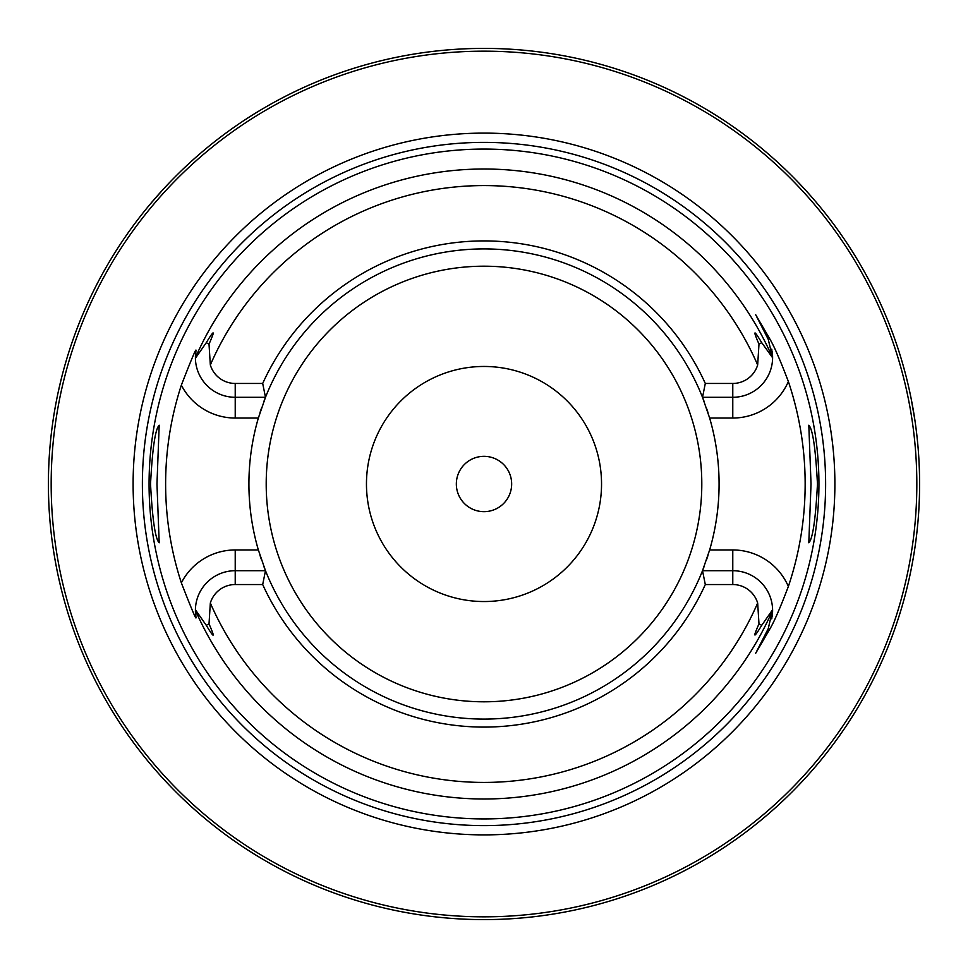 <?xml version="1.0" encoding="UTF-8"?>
<svg xmlns="http://www.w3.org/2000/svg" width="968" height="968" viewBox="0 0 968 968"><rect width="100%" height="100%" fill="white"/><g stroke="black" fill="none" stroke-linecap="round" stroke-linejoin="round"><path stroke-width="1.45" d="M901.438 608.461L902.224 605.786M902.285 605.581L903.967 599.652M904.076 599.24L905.346 594.521M905.504 593.941L906.363 590.565M907.282 586.862L908.238 582.833M909.23 578.501L910.222 573.903M912.207 563.896L913.175 558.548M914.095 553.006L914.264 551.966M914.748 548.82L914.978 547.283M915.801 541.414L916.551 535.413M917.24 529.302L917.845 523.107M918.366 516.839L918.789 510.535M919.128 504.183L919.382 497.83M48.448 477.647L48.4 484A435.6 435.6 0 0 1 484 48.4A435.6 435.6 0 0 1 919.6 484A435.6 435.6 0 0 1 484 919.6A435.6 435.6 0 0 1 48.4 484L48.448 490.352M48.581 496.681L48.811 502.985M49.126 509.241L49.537 515.412M50.021 521.51L50.578 527.487M51.207 533.344L51.34 534.53M52.103 540.701L52.502 543.665M53.409 549.909L54.232 555.015M55.067 559.891L55.902 564.501M56.737 568.833L57.56 572.875M58.358 576.589L61.02 588.096M61.069 588.302L62.678 594.63M480.394 919.588L487.606 919.588M472.626 919.455L475.349 919.515M462.571 919.068L458.409 918.85M454.319 918.584L450.326 918.293L454.319 918.584M446.429 917.979L442.654 917.628L446.429 917.979M435.539 916.902L432.248 916.514L435.539 916.902M429.151 916.127L426.271 915.752L429.151 916.127M423.621 915.389L421.225 915.05L423.621 915.389M419.096 914.736L412.477 913.683L419.096 914.736M492.651 919.515L495.108 919.455M505.429 919.068L509.591 918.85M513.681 918.584L516.041 918.426M521.571 917.979L525.346 917.628L521.571 917.979M532.461 916.902L535.752 916.514L532.461 916.902M538.849 916.127L541.729 915.752L538.849 916.127M544.379 915.389L546.775 915.05L544.379 915.389M548.904 914.736L555.523 913.683L548.904 914.736M487.485 919.588L484 919.6M62.678 373.37L61.069 379.698M61.02 379.904L58.358 391.411M57.56 395.125L56.737 399.155M55.902 403.487L55.067 408.109M53.409 418.103L52.635 423.427M51.897 428.957L51.764 429.937M51.352 433.374L51.207 434.656M50.578 440.513L50.021 446.49M49.537 452.588L49.126 458.759M48.811 465.015L48.581 471.319M919.382 470.17L919.128 463.817M918.789 457.465L918.366 451.161M917.845 444.893L917.24 438.698M916.551 432.587L915.801 426.586M914.978 420.717L911.227 398.985M910.222 394.109L909.218 389.487M908.238 385.167L907.282 381.138M906.363 377.435L905.504 374.059M905.346 373.479L904.076 368.76M903.967 368.348L902.285 362.419M902.224 362.214L901.438 359.539M207.43 147.463L202.965 151.177M201.066 152.799L195.221 157.881M194.507 158.51L190.466 162.152M189.849 162.721L184.912 167.307M180.375 171.651L176.224 175.74M175.511 176.454L172.425 179.588M171.759 180.266L170.186 181.887M168.952 183.182L165.794 186.522M162.927 189.619L150.028 204.333M149.967 204.405L149.132 205.41M149.108 205.446L147.463 207.43M429.381 51.836L436.157 51.038L429.381 51.836M438.153 50.82L440.379 50.59L438.153 50.82M457.513 49.211L460.841 49.017L457.513 49.211M464.253 48.848L467.75 48.703L464.253 48.848M471.295 48.581L478.531 48.436L471.295 48.581M482.318 48.4L485.682 48.4L482.318 48.4M492.361 48.485L495.676 48.557M500.25 48.703L503.747 48.848L500.25 48.703M507.159 49.017L510.487 49.211L507.159 49.017M527.62 50.59L529.847 50.82L527.62 50.59M531.843 51.038L538.619 51.836L531.843 51.038M916.829 484A432.829 432.829 0 0 0 484 51.171A432.829 432.829 0 0 0 51.171 484A432.829 432.829 0 0 0 484 916.829A432.829 432.829 0 0 0 916.829 484M834.888 484A350.888 350.888 0 0 1 484 834.888A350.888 350.888 0 0 1 133.112 484A350.888 350.888 0 0 1 484 133.112A350.888 350.888 0 0 1 834.888 484M818.928 484A334.928 334.928 0 0 1 484 818.928A334.928 334.928 0 0 1 149.072 484A334.928 334.928 0 0 1 484 149.072A334.928 334.928 0 0 1 818.928 484M811.027 484L808.812 425.23C812.733 429.03 815.613 448.62 817.464 484C815.613 519.38 812.733 538.97 808.812 542.77L811.027 484M150.536 484C152.387 448.62 155.267 429.03 159.188 425.23L156.973 484L159.188 542.77C155.267 538.97 152.387 519.38 150.536 484M705.309 584.539L702.514 570.709L732.776 570.709A39.821 39.821 0 0 1 772.597 609.743L761.743 625.292C753.564 638.698 752.632 638.227 758.985 623.888L757.666 603.028A26.003 26.003 0 0 0 732.776 584.539L705.309 584.539A243.065 243.065 0 0 1 262.691 584.539L235.224 584.539A26.003 26.003 0 0 0 210.334 603.028L209.015 623.888C215.404 638.408 214.485 638.88 206.257 625.292L195.403 609.743L195.947 617.16C196.71 621.238 191.846 609.792 181.355 582.845A318.375 318.375 0 0 1 181.355 385.155C191.809 358.293 196.673 346.859 195.947 350.839L195.403 358.257L206.257 342.708C214.497 329.217 215.416 329.677 209.015 344.112L210.334 364.972A26.003 26.003 0 0 0 235.224 383.461L235.224 397.291A39.821 39.821 0 0 1 195.403 358.257M705.309 383.461A243.065 243.065 0 0 0 262.691 383.461L265.486 397.291A235.091 235.091 0 0 1 702.514 397.291L705.309 383.461L732.776 383.461A26.003 26.003 0 0 0 757.666 364.972L758.985 344.112C752.729 329.725 753.649 329.253 761.743 342.708L772.597 357.749L768.265 339.393L755.718 314.781L768.265 339.393A39.821 39.821 0 0 1 768.423 339.72A39.821 39.821 0 0 0 768.265 339.393L769.669 338.679C774.194 346.314 780.426 360.604 788.363 381.525A321.146 321.146 0 0 1 788.363 586.475C780.293 607.71 774.061 621.988 769.669 629.321L755.718 653.219L768.265 628.607L769.669 629.321M755.718 314.781L769.669 338.679M704.28 566.099A235.091 235.091 0 0 1 702.514 570.709L709.641 549.957A235.091 235.091 0 0 0 709.641 418.043L702.514 397.291L732.776 397.291A39.821 39.821 0 0 0 772.597 358.257M772.597 609.743L768.265 628.607A39.821 39.821 0 0 0 768.423 628.28A39.821 39.821 0 0 1 768.265 628.607M258.904 551.808A235.091 235.091 0 0 1 258.904 416.192M263.719 401.901A235.091 235.091 0 0 1 265.486 397.291L258.359 418.043L235.224 418.043A60.573 60.573 0 0 1 181.355 385.155M702.514 570.709A235.091 235.091 0 0 1 265.486 570.709L262.691 584.539M181.355 582.845A60.573 60.573 0 0 1 235.224 549.957L258.359 549.957L265.486 570.709L235.224 570.709A39.821 39.821 0 0 0 195.403 609.743M772.597 610.251A39.821 39.821 0 0 1 772.512 613.168A39.821 39.821 0 0 0 772.597 610.251A315.011 315.011 0 0 1 195.403 610.251M772.452 613.954A39.821 39.821 0 0 1 772.367 614.813A39.821 39.821 0 0 0 772.452 613.954M772.27 615.624A39.821 39.821 0 0 1 772.198 616.229A39.821 39.821 0 0 0 772.27 615.624M772.174 616.338A39.821 39.821 0 0 1 772.077 616.979A39.821 39.821 0 0 0 772.174 616.338M771.859 618.189A39.821 39.821 0 0 1 771.726 618.842A39.821 39.821 0 0 0 771.859 618.189M772.597 357.749A39.821 39.821 0 0 0 772.512 354.832A39.821 39.821 0 0 1 772.597 357.749A315.011 315.011 0 0 0 195.403 357.749M772.452 354.046A39.821 39.821 0 0 0 772.367 353.187A39.821 39.821 0 0 1 772.452 354.046M772.27 352.376A39.821 39.821 0 0 0 772.198 351.771A39.821 39.821 0 0 1 772.27 352.376M772.174 351.662A39.821 39.821 0 0 0 772.077 351.021A39.821 39.821 0 0 1 772.174 351.662M771.859 349.811A39.821 39.821 0 0 0 771.726 349.158A39.821 39.821 0 0 1 771.859 349.811M262.691 383.461L235.224 383.461M265.486 397.291L235.224 397.291L235.224 418.043M195.403 611.389A39.821 39.821 0 0 0 195.451 612.55A39.821 39.821 0 0 1 195.403 611.389M195.633 614.861A39.821 39.821 0 0 0 195.778 616.023A39.821 39.821 0 0 1 195.633 614.861M195.403 356.611A39.821 39.821 0 0 1 195.451 355.45A39.821 39.821 0 0 0 195.403 356.611M195.633 353.139A39.821 39.821 0 0 1 195.778 351.977A39.821 39.821 0 0 0 195.633 353.139M260.041 412.525A235.091 235.091 0 0 1 261.675 407.613M702.514 397.291A235.091 235.091 0 0 1 704.28 401.901M706.761 408.883A235.091 235.091 0 0 1 707.959 412.525M709.096 416.192A235.091 235.091 0 0 1 709.641 418.043L732.776 418.043A60.573 60.573 0 0 0 788.363 381.525M732.776 584.539L732.776 549.957L709.641 549.957A235.091 235.091 0 0 1 709.096 551.808M707.959 555.475A235.091 235.091 0 0 1 706.325 560.387M265.486 570.709A235.091 235.091 0 0 1 263.719 566.099M261.239 559.117A235.091 235.091 0 0 1 260.041 555.475M601.539 484A117.539 117.539 0 0 0 484 366.461A117.539 117.539 0 0 0 366.461 484A117.539 117.539 0 0 0 484 601.539A117.539 117.539 0 0 0 601.539 484M511.661 484A27.661 27.661 0 0 0 484 456.339A27.661 27.661 0 0 0 456.339 484A27.661 27.661 0 0 0 484 511.661A27.661 27.661 0 0 0 511.661 484M825.619 484A341.619 341.619 0 0 1 484 825.619A341.619 341.619 0 0 1 142.381 484A341.619 341.619 0 0 1 484 142.381A341.619 341.619 0 0 1 825.619 484M732.776 549.957A60.573 60.573 0 0 1 788.363 586.475M758.985 623.888L761.743 625.292M757.666 364.972A298.434 298.434 0 0 0 210.334 364.972M210.334 603.028A298.434 298.434 0 0 0 757.666 603.028M761.743 342.708L758.985 344.112M732.776 418.043L732.776 383.461M209.015 344.112L206.257 342.708M235.224 549.957L235.224 584.539M206.257 625.292L209.015 623.888M266.2 484A217.8 217.8 0 0 1 484 266.2A217.8 217.8 0 0 1 701.8 484A217.8 217.8 0 0 1 484 701.8A217.8 217.8 0 0 1 266.2 484"/></g></svg>
